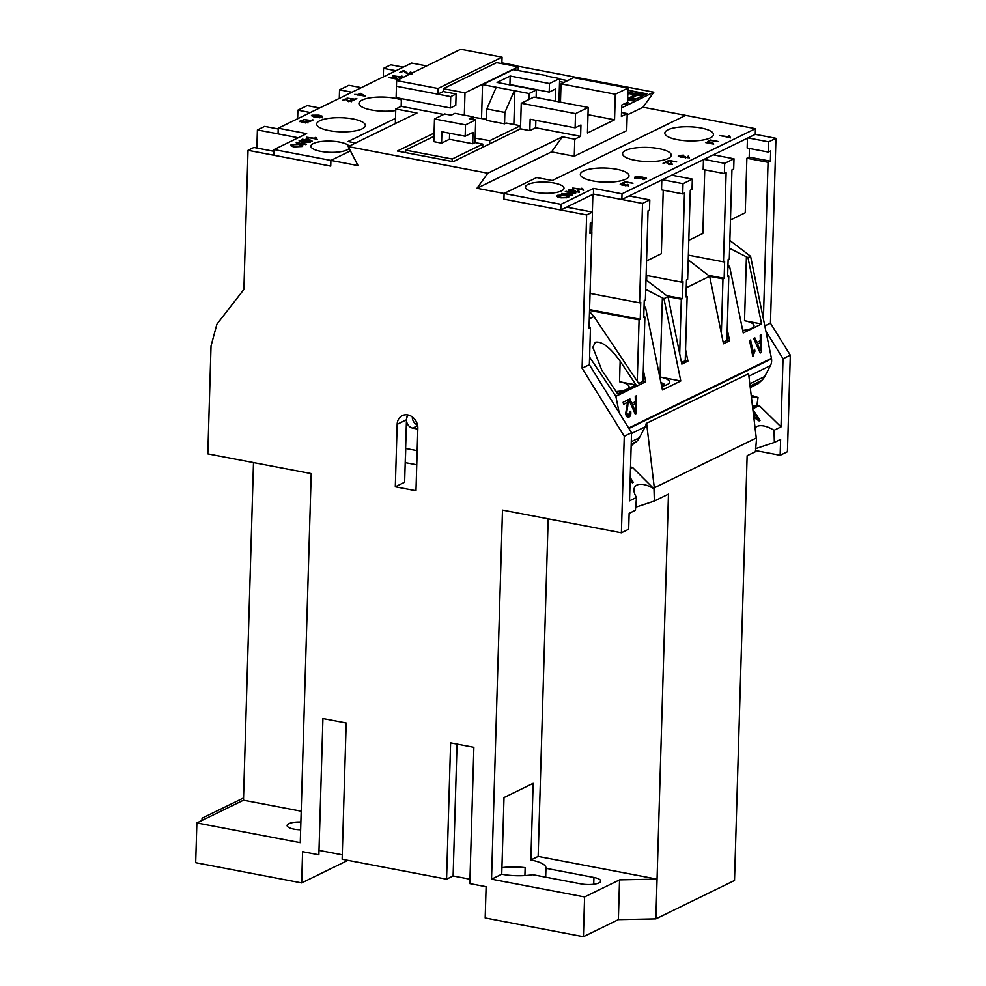 <?xml version="1.0" encoding="UTF-8"?>
<svg xmlns="http://www.w3.org/2000/svg" width="986" height="986" viewBox="0 0 986 986"><rect width="100%" height="100%" fill="white"/><g stroke="black" fill="none" stroke-linecap="round" stroke-linejoin="round"><path stroke-width="1.48" d="M665.205 385.366L663.627 383.64L661.199 383.911M660.94 382.617L663.627 383.64A16.023 4.647 1.7 0 0 660.965 382.741M646.003 279.814L668.003 296.638L663.935 298.622L680.784 380.99L660.028 377.022A18.697 5.423 -178.3 0 1 669.543 382.063A18.697 5.423 -178.3 0 1 667.128 384.614A18.697 5.423 -178.3 0 1 661.668 386.216M742.692 330.421A18.697 5.423 1.7 0 0 751.628 328.338A18.697 5.423 1.7 0 0 754.043 325.787A18.697 5.423 1.7 0 0 744.529 320.746L761.574 324L747.98 257.592L750.592 256.311L771.545 358.818A11.869 9.946 64 0 1 771.644 360.827A11.869 9.946 64 0 1 770.423 365.646L764.692 376.553A17.81 14.913 64 0 1 761.845 380.3L758.135 383.714L750.26 387.56M761.574 324L743.222 332.96L729.628 266.553L727.964 265.283M347.922 860.347L301.667 882.926L302.591 851.694L318.872 854.813L322.927 718.523L346.185 722.972L342.142 859.25L446.572 879.179L450.614 742.902L473.872 747.339L469.829 883.616L486.11 886.722L485.186 917.954L583.416 936.7L618.37 919.63L655.875 918.878L734.521 880.473L747.129 455.729L755.436 451.687L756.533 438.832A19.289 9.7 37.1 0 1 756.262 438.388M752.786 408.783L759.294 405.616L781.011 426.889L774.01 430.303A19.289 9.7 37.1 0 0 756.989 426.445A19.289 9.7 37.1 0 0 755.079 427.986M583.478 171.034A24.342 7.062 1.7 0 0 580.347 174.362A24.342 7.062 1.7 0 0 598.403 181.732A24.342 7.062 1.7 0 0 625.876 179.119A24.342 7.062 1.7 0 0 629.006 175.804A24.342 7.062 1.7 0 0 610.95 168.421A24.342 7.062 1.7 0 0 583.478 171.034M667.966 129.795A24.342 7.062 1.7 0 0 664.835 133.11A24.342 7.062 1.7 0 0 682.879 140.493A24.342 7.062 1.7 0 0 710.351 137.88A24.342 7.062 1.7 0 0 713.482 134.552A24.342 7.062 1.7 0 0 695.438 127.182A24.342 7.062 1.7 0 0 667.966 129.795M625.716 150.414A24.342 7.062 1.7 0 0 622.585 153.73A24.342 7.062 1.7 0 0 640.641 161.112A24.342 7.062 1.7 0 0 668.114 158.499A24.342 7.062 1.7 0 0 671.244 155.184A24.342 7.062 1.7 0 0 653.188 147.801A24.342 7.062 1.7 0 0 625.716 150.414M631.151 445.709L636.586 441.457A17.81 14.913 64 0 0 639.433 437.71L645.152 426.802A11.869 9.946 -116 0 0 646.237 423.45L748.608 373.743L646.237 423.45M545.936 868.309A29.679 8.615 1.7 0 0 545.973 867.988A29.679 8.615 1.7 0 0 530.862 859.989L533.143 783.34L504.006 797.563L501.738 874.212A29.679 8.615 1.7 0 0 532.822 874.705L580.828 883.875A13.36 3.87 1.7 0 0 600.733 881.065A13.36 3.87 1.7 0 0 593.942 877.466L545.936 868.309L545.677 877.158M524.909 875.58L525.144 867.668A29.679 8.615 1.7 0 0 501.923 867.655M300.878 822.053A13.36 3.87 1.7 0 0 287.123 825.516A13.36 3.87 1.7 0 0 293.914 829.115A13.36 3.87 1.7 0 0 300.644 829.793M527.929 184.468A19.289 5.596 1.7 0 0 525.439 187.106A19.289 5.596 1.7 0 0 539.749 192.948A19.289 5.596 1.7 0 0 561.527 190.877A19.289 5.596 1.7 0 0 564.004 188.252A19.289 5.596 1.7 0 0 549.695 182.398A19.289 5.596 1.7 0 0 527.929 184.468M616.114 391.565A18.697 5.423 1.7 0 0 626.652 389.347A18.697 5.423 1.7 0 0 629.056 386.795A18.697 5.423 1.7 0 0 619.541 381.767L636.007 384.91L620.157 361.209C610.112 347.355 601.83 341.045 595.298 342.253L592.82 347.343L601.805 370.169L617.655 393.87L636.007 384.91M319.834 120.723A24.342 7.062 1.7 0 0 316.703 124.039A24.342 7.062 1.7 0 0 334.747 131.421A24.342 7.062 1.7 0 0 362.219 128.809A24.342 7.062 1.7 0 0 365.35 125.481A24.342 7.062 1.7 0 0 347.306 118.11A24.342 7.062 1.7 0 0 319.834 120.723M401.351 99.906A24.342 7.062 1.7 0 0 362.072 100.091A24.342 7.062 1.7 0 0 358.941 103.419A24.342 7.062 1.7 0 0 371.155 109.939A24.342 7.062 1.7 0 0 395.731 110.555M349.106 146.162A19.289 5.596 1.7 0 0 333.231 141.281A19.289 5.596 1.7 0 0 313.388 143.525A19.289 5.596 1.7 0 0 310.898 146.162A19.289 5.596 1.7 0 0 325.207 152.004A19.289 5.596 1.7 0 0 346.986 149.934A19.289 5.596 1.7 0 0 349.106 148.319M630.214 477.569L633.283 482.327L632.359 482.783L630.103 481.291M630.473 468.498L632.568 467.475L653.989 488.896A19.289 9.7 37.1 0 0 635.046 486.591A19.289 9.7 37.1 0 0 636.512 497.425L629.524 500.839L631.545 432.706L624.261 436.256L621.39 532.785L502.49 510.095L491.533 879.192L584.587 896.952L583.416 936.7M654.285 488.76L654.31 487.799L756.274 438.018L756.533 438.832M753.55 415.192L755.054 414.465L753.156 411.643L754.031 411.211L760.009 420.467L759.084 420.911L753.822 417.448M434.062 133.11L397.37 151.031L453.203 161.679L520.497 128.833L529.802 130.608L530.148 119.244L575.121 127.835L575.541 113.636L588.211 107.449L587.446 132.999L614.549 119.774L615.301 94.225L627.971 88.037L573.692 77.672L561.022 83.859L560.479 102.15M575.541 113.636L521.261 103.271L520.497 128.833M521.261 103.271L533.931 97.084L588.211 107.449M518.192 70.659L518.303 66.802L464.985 92.832L464.332 115.152M443.675 114.462L401.166 106.352L395.768 108.978L416.967 113.02L348.218 146.594L487.799 173.228L476.953 188.289L560.96 204.324L560.788 210.006L566.617 207.159L592.463 212.089L586.633 214.936L582.085 368.246L624.261 436.256M426.63 65.939L411.655 63.079L278.237 128.205L306.671 133.64L274.046 149.564L358.054 165.599L348.218 146.594M562.377 136.82L551.531 151.881L574.271 156.219L574.776 139.186L562.377 136.82L487.799 173.228M574.776 139.186L580.606 136.339L580.939 124.988L575.121 127.835M535.854 120.341L535.632 127.761L580.606 136.339M535.632 127.761L529.802 130.608M274.046 149.564L273.874 155.246L330.741 166.092L330.902 160.422L350.437 150.883L330.902 160.422L330.741 166.104L248.028 150.316L243.899 289.428L216.871 324.246L211.029 345.975L207.824 453.868L311.219 473.6L300.262 842.685L196.867 822.953L195.684 862.701L301.667 882.926M348.033 141.528L395.497 118.357L348.021 141.528L355.613 142.982L348.033 141.528M586.633 214.936L503.92 199.147L504.092 193.466L536.717 177.542L504.105 193.466L503.932 199.147L560.788 210.006M415.981 490.732L395.312 486.788L397.161 424.325A11.869 9.946 -116 0 1 402.288 415.636A11.869 9.946 -116 0 1 412.801 417.312A11.869 9.946 -116 0 1 417.842 428.269L415.981 490.732M551.531 151.881L476.953 188.289M514.803 65.631L653.841 92.166L643.008 107.227L685.652 115.362L552.234 180.5L536.717 177.542L552.234 180.5L685.652 115.362L755.436 128.685L622.018 193.823L593.584 188.388L593.424 194.069L621.846 199.492L629.13 195.943L649.811 199.887L642.527 203.449L593.424 194.069M643.008 107.227L627.182 114.943M574.271 156.219L626.714 130.62L627.219 113.587L621.39 116.434L621.722 105.071L627.552 102.236L627.971 88.037M775.957 138.311L755.276 134.355L747.992 137.917L768.673 141.861L775.957 138.311L770.46 323.186L790.316 355.194L787.444 451.724L780.16 455.273L780.629 439.374L774.367 442.443L774.01 430.303M403.249 67.184L390.813 64.805L383.529 68.367L395.965 70.733M514.791 66.136L514.815 65.335L501.886 62.87L502.059 57.188L460.709 49.3L396.618 80.593L396.446 86.263L450.725 96.628L456.111 93.99L443.195 91.525L443.281 88.691L496.587 62.66L518.303 66.802M514.815 65.335L513.632 65.914M443.195 91.525L437.809 94.151L396.446 86.263L396.113 97.626L450.392 107.979L450.725 96.628M395.768 108.978L395.337 123.583M464.985 92.832L443.281 88.691M450.392 107.979L455.779 105.354L456.111 93.99M401.388 98.637L401.166 106.352M567.603 80.642L559.641 79.126M621.513 112.503L627.219 113.587M653.841 92.166L621.648 107.881M641.726 92.82L638.805 94.237L643.981 95.223L646.89 93.806L641.726 92.82L639.631 94.397M624.163 103.887L625.038 104.467L628.637 102.717L627.564 102.002M627.626 99.943L632.42 100.868L635.341 99.438L627.675 97.984M637.843 94.705L631.139 97.984L636.303 98.97L643.008 95.691L637.843 94.705L631.964 98.144M627.848 92.142L637.092 93.904L640 92.487L627.909 90.194M627.7 97.331L629.413 97.651L636.118 94.385L627.835 92.807M500.703 63.449L501.899 62.87M437.809 94.151L437.969 88.481L396.618 80.593M437.969 88.481L502.059 57.188M635.28 94.792L627.823 93.374M628.033 94.816L627.749 95.519M639.162 92.894L627.934 90.182M642.169 96.11L637.819 95.285M628.131 102.963L627.256 102.371M634.491 99.857L627.663 98.551M646.052 94.212L641.701 93.387M588.001 114.709L614.549 119.774M561.022 83.859L615.301 94.225M536.125 97.503L536.359 89.948L497.067 82.454L510.169 76.045L509.922 84.562L549.214 92.068L555.623 88.937L555.254 101.164M449.431 139.297L472.701 143.746L473.034 132.383L465.17 136.228L441.901 131.779L441.568 143.143L449.431 139.297L449.616 133.258M472.701 143.746L475.03 142.6L475.696 119.885L465.503 124.865L434.493 118.949L433.815 141.664L441.568 143.143M465.503 124.865L465.17 136.228M434.493 118.949L444.686 113.969L451.144 115.202L454.928 113.353L473.021 116.804L469.237 118.653L475.696 119.885M473.009 117.26L486.48 119.269M536.359 89.948L529.075 93.51L482.548 84.623L481.538 118.332M510.169 76.045L549.461 83.551L549.214 92.068M546.54 76.07L559.654 78.572L549.461 83.551M482.548 84.623L513.127 69.686L546.17 75.503M559.567 81.591L563.967 82.43M504.881 112.453L504.549 123.805L486.455 120.354L486.788 108.99L504.881 112.453L514.125 91.143M496.032 87.692L486.788 108.99M514.852 90.786L513.854 124.495M529.075 93.51L528.89 99.549M433.976 136.314L405.665 150.131L405.591 152.596M405.665 150.131L452.192 159.017L452.118 161.47M475.03 142.6L482.783 144.079L452.192 159.017M473.021 116.804L472.947 119.368M504.549 123.805L506.151 123.028L520.361 125.74L489.771 140.665L475.153 138.151M520.361 125.74L520.263 128.944M482.783 144.079L482.684 147.284M475.56 137.954L475.412 142.674M489.771 140.665L489.672 143.87M559.654 78.572L558.963 101.866M273.997 151.314L253.858 147.469L248.028 150.316M292.645 144.72C291.646 145.41 292.361 145.99 294.802 146.446L300.853 146.285C301.889 145.571 301.112 144.979 298.536 144.523L292.645 144.72L292.102 145.805M307.878 139.174L306.264 139.963L309.986 140.665L307.878 139.174M292.632 145.287C291.622 145.977 292.349 146.557 294.789 147.013M290.759 145.571L292.978 144.572M299.325 144.683L302.739 146.014M304.181 140.135L307.459 139.038L311.909 141.516M296.194 142.81L301.1 143.746L303.959 141.799L305.13 142.046M315.31 138.964L315.126 138.015L316.333 138.397L316.37 137.683L316.863 139.199L306.523 137.227L315.323 138.397L315.15 137.448L316.37 137.683M316.346 138.25L317.319 139.531M293.976 146.852C290.821 146.199 289.983 145.423 291.449 144.486L299.374 144.129C302.653 144.769 303.54 145.571 302.049 146.52L293.976 146.852M290.685 145.299L291.437 145.053M302.838 145.731L302.049 146.52M304.181 140.074L301.667 139.593L302.419 139.223L304.933 139.704L307.472 138.471L312.402 141.281L304.169 140.579M301.124 143.192L303.959 141.799L299.054 140.862L299.88 140.468L310.208 142.44L305.155 142.033L302.308 143.414L306.547 144.227L305.734 144.634L296.219 142.255M315.126 138.015L315.31 138.903M303.368 119.454L310.836 120.465L313.129 119.947L309.715 121.623L308.828 121.451L310.22 120.76L303.368 119.454M345.655 99.487L342.524 100.338L345.383 98.945L348.748 101.102L350.794 100.954L350.227 100.289L350.893 100.03L351.682 101.139L348.194 101.385L345.655 99.487M350.782 101.41L350.227 100.289M354.627 94.434L357.893 94.545L360.432 93.3L365.35 96.123L354.627 94.434M392.798 75.799L400.279 76.797L402.571 76.292L399.157 77.956L398.258 77.783L399.663 77.105L392.798 75.799M410.25 73.925L407.255 73.827L403.866 71.288L399.687 72.434L403.496 70.573L407.982 73.457L410.718 73.26L409.966 72.36L410.842 72.027L411.901 73.494M410.706 73.716L409.966 72.36M396.803 79.102L389.051 77.623L396.434 77.968L396.803 79.102M395.632 78.88L395.497 78.264M396.434 77.968L397.161 78.929M347.06 98.119L354.541 99.13L356.833 98.612L353.419 100.289L352.52 100.116L353.925 99.426L347.06 98.119M322.274 117.248L317.948 117.556L321.461 116.619L318.712 115.621L318.663 116.582L313.585 116.779L311.884 115.202L318.909 115.152L322.595 116.286L322.262 117.815M311.391 115.719L313.154 115.399M299.855 121.685L300.114 120.982L303.663 120.736L300.989 121.155L301.667 121.87L307.077 122.301L307.275 121.463L307.989 122.461L304.773 122.695L299.695 121.401M300.989 121.155L301.654 122.227M304.933 121.783L305.29 122.769M307.065 122.732L306.621 121.709M307.977 123.028L307.275 121.463L307.989 122.461M304.773 122.695L303.836 122.227M310.22 120.921L310.836 120.465M310.824 121.031L312.242 119.787M309.641 121.611L310.22 120.76M343.35 100.498L345.383 98.945M347.22 100.017L345.359 99.512L346.012 99.105M347.195 100.584L348.724 101.669M350.782 101.521L350.215 100.855M350.88 100.597L351.657 101.706M357.142 94.976L357.893 94.545M357.869 95.112L360.432 93.3M360.408 93.88L361.751 93.559M361.739 94.126L364.869 96.357M399.65 77.253L400.279 76.797M400.254 77.364L401.672 76.119M399.084 77.943L399.663 77.105M400.513 72.582L403.496 70.573M403.484 71.14L404.346 70.782M404.322 71.349L405.949 72.003M405.924 72.57L407.97 74.024M411.051 73.543L411.076 72.902M410.829 72.594L411.877 74.061M395.546 78.375L396.421 78.165M396.409 78.535L397.148 79.496L396.409 78.535M353.912 99.586L354.541 99.13M354.516 99.697L355.934 98.452M353.345 100.276L353.925 99.426M319.871 117.802L321.128 116.989M321.116 117.556L321.461 116.619M317.64 115.51L318.712 115.695M320.696 116.126L322.582 116.853M300.089 121.549L300.755 121.327M300.964 121.722L301.654 122.437L300.964 121.722M303.922 122.313L304.193 121.549M304.921 122.35L305.29 122.979L304.921 122.35M278.237 128.205L278.077 133.886L298.265 137.744L257.395 129.942L264.679 126.393L278.225 128.969M317.443 116.915L318.022 115.904L316.752 115.251L313.141 115.399L312.796 116.286M313.117 115.966L314.275 116.977M360.839 94.015L359.212 94.804L362.934 95.506L360.839 94.015M314.275 116.89L317.652 116.816M313.141 115.399L314.287 116.41M361.307 87.655L348.871 85.289L339.541 89.837L351.977 92.216M319.649 107.992L307.213 105.625L297.883 110.173L310.319 112.552M629.13 195.943L713.322 154.839L734.003 158.783L733.695 169.013L731.945 169.863L729.307 259.01L728.136 259.577L727.631 276.61L728.802 276.043L726.892 340.392L723.157 342.216M704.004 159.387L724.673 163.343L734.003 158.783M671.663 175.175L692.345 179.119L692.036 189.349L690.286 190.199L687.649 279.346L686.478 279.913L685.973 296.959L687.143 296.379L685.233 360.728L681.499 362.552M662.345 179.723L683.015 183.679L692.345 179.119M628.649 428.047L771.471 358.312M589.517 311.477L593.954 316.555L639.581 384.762L645.707 381.767L643.131 381.286L638.706 383.443M729.628 266.553L727.902 267.391M686.244 287.727L709.661 276.29L723.49 343.794L729.603 340.811L727.224 329.176M679.699 353.727L681.314 299.226L668.015 296.687L681.831 364.142L687.945 361.147L685.566 349.525M644.006 308.347L645.571 307.583L662.432 389.938L680.784 380.99M645.707 381.767L643.316 370.144M639.581 384.762L615.843 396.347L619.208 412.826M630.214 411.298C630.621 414.379 630.054 416.314 628.526 417.115L629.031 417.066C627.515 417.731 626.369 416.659 625.617 413.849L627.54 402.374L623.546 404.322L623.127 402.263L628.464 399.663L626.652 413.319L628.674 415.192L629.635 411.556L630.72 411.248C631.114 414.33 630.559 416.265 629.031 417.066L628.365 417.263M628.045 415.303L628.674 415.192M635.341 401.746L635.255 396.347L636.475 395.743L636.525 413.405L635.23 414.034L628.711 399.54L629.931 398.948L631.866 403.434L635.341 401.746M760.317 340.725L760.231 335.326L761.451 334.735L761.512 352.384L760.206 353.013L753.686 338.531L754.906 337.927L756.841 342.425L760.317 340.725M753.526 356.279L752.86 356.612L749.57 340.54L750.617 340.022L753.181 352.544L754.573 349.266L754.968 351.164L752.823 356.427M589.591 357.117L615.843 396.347M632.568 467.475L630.522 466.957M654.31 487.799L646.643 423.524M748.608 373.743L756.274 438.018M636.512 497.425L635.415 510.28L629.142 513.336L628.674 529.235L621.39 532.785M416.758 464.776L405.209 462.644M417.817 429.07L412.74 428.109A7.42 6.212 64 0 1 406.478 419.777L404.63 482.24L395.312 486.788M405.332 462.594L405.751 448.47M530.862 859.989L538.146 856.44L657.046 879.13L619.553 879.882L584.587 896.952M491.533 879.192L501.738 874.212M618.37 919.63L619.553 879.882M538.146 856.44L548.167 518.821M301.198 811.219L243.48 800.201L196.867 822.953M203.128 819.908A7.124 2.071 1.7 0 1 202.031 818.75A7.124 2.071 1.7 0 1 202.943 817.776L243.542 797.957M253.501 462.582L243.48 800.201M446.572 879.179L453.116 875.975L469.965 879.192M319.008 850.388L342.278 854.825M457.036 744.122L453.116 875.975M655.875 918.878L668.471 494.134L654.347 501.036L635.539 507.272M653.989 488.896L654.347 501.036M405.628 448.445L417.177 450.651M591.76 232.511L592.056 222.355M592.364 212.076L592.894 194.328M589.036 327.512L590.466 327.783L589.012 328.498L591.859 232.536L589.998 232.178M591.859 232.536L589.961 233.46L590.269 223.23L592.155 222.306L592.463 212.089M590.466 327.783L589.369 364.697L582.085 368.246M407.711 414.921A11.869 9.946 -116 0 0 406.478 419.777A7.42 6.212 64 0 1 408.537 415.106M589.369 364.697L631.545 432.706M593.954 316.555L589.295 318.835M623.509 404.149L627.54 402.374M627.959 399.712L628.649 401.142M628.144 401.191L627.7 406.639M627.195 406.7L626.652 413.319M626.147 413.368L628.168 415.242M635.97 395.99L636.525 413.405M636.032 413.454L635.157 413.873M629.487 399.157L631.866 403.434M630.498 467.783L631.521 467.278M417.509 424.966A7.42 6.212 64 0 1 412.308 416.942M635.378 403.767L632.088 405.172L635.502 411.865L635.378 403.767L632.593 405.123L635.502 411.865M630.757 459.193L630.609 464.27M256.853 148.036L257.395 129.942M590.047 293.36L639.581 302.813L642.527 203.449M637.252 381.274L639.076 319.846L640.234 319.279L640.74 302.246L639.581 302.813M589.542 310.405L639.076 319.846M383.283 76.933L383.529 68.367M729.85 240.461L750.592 256.311M730.466 219.989L745.243 212.766L746.87 158.253L768.057 162.308L770.386 161.162L770.695 150.944L768.365 152.078L768.673 141.861M749.459 148.479L749.2 157.119L746.87 158.253M768.365 152.078L747.166 148.036L747.462 138.176M688.364 255.152L723.477 261.857L726.127 172.71L724.377 173.561L724.673 163.343M724.377 173.561L703.178 169.518L703.474 159.646M688.807 240.325L702.858 233.46L704.756 169.814M681.314 299.226L682.485 298.659L682.99 281.626L681.819 282.193L684.469 193.046L682.719 193.897L661.52 189.854L661.816 179.982M682.719 193.897L683.015 183.679M649.811 199.887L649.503 210.104L648.048 210.819L645.399 299.966L644.24 300.545L643.735 317.578L644.893 317.011L642.983 381.348M646.557 260.945L661.347 253.735L663.233 190.175M589.566 309.616L640.234 319.279M721.358 333.391L722.972 278.89L724.143 278.323L724.648 261.29L723.477 261.857M339.295 98.403L339.541 89.837M297.636 118.739L297.883 110.173M688.438 255.164L688.29 259.959M685.997 296.17L687.143 296.379M646.138 275.377L681.819 282.193M646.779 275.501L646.631 280.295M666.733 295.652L682.485 298.659M687.945 361.147L685.233 360.728M643.759 316.789L644.893 317.011M763.41 318.922L768.057 162.308M764.853 325.935L770.46 323.186M765.912 331.148L783.032 358.744L790.316 355.194M781.011 426.889L783.032 358.744M755.473 450.565L780.16 455.273M749.2 157.119L770.386 161.162M759.294 405.616L756.952 404.987M708.392 275.316L724.143 278.323M709.673 276.351L722.972 278.89M729.603 340.811L726.892 340.392M727.656 275.834L728.802 276.043M760.958 334.981L761.512 352.384M761.007 352.433L760.132 352.865M754.463 338.149L756.841 342.425M750.149 340.256L753.181 352.544M754.191 349.907L754.968 351.164M754.463 351.213L753.033 356.328M747.98 257.592L729.615 248.349M688.228 259.91L709.661 276.29M645.571 307.583L644.068 306.424M645.719 289.403L663.935 298.622M755.559 448.667L774.367 442.443M758.246 405.406L752.7 408.118M760.354 342.746L757.063 344.163L760.477 350.843L760.354 342.746L757.568 344.114L760.477 350.843M756.792 406.121L758.037 397.506L751.381 396.988M752.429 405.788L756.78 406.133M751.172 395.263L758.037 397.506M665.156 385.378L661.581 385.785M582.603 188.486L583.096 190.002L572.755 188.03L581.555 189.201L581.383 188.252L582.603 188.486L583.564 190.335M581.543 189.706L581.383 188.252L582.578 189.053M581.543 189.768L581.358 188.819M567.357 194.562L570.191 192.615L565.286 191.678L566.112 191.272L575.627 193.65L571.387 192.837L568.54 194.23L572.792 195.031L571.966 195.438L561.626 193.466L567.357 193.995L571.362 192.849M566.617 207.159L593.412 194.069M593.584 188.388L560.96 204.324M568.503 190.643L568.947 189.805L573.667 189.472L570.105 190.039L569.76 190.939M568.922 190.372L570.204 190.002M570.105 190.039L571.017 191.001L575.504 190.828L575.873 191.715L578.227 191.567L577.623 190.791L578.499 190.446L579.448 191.789L575.158 192.085L570.265 191.358L568.947 189.805L568.38 190.36M570.093 190.606L571.005 191.567M574.025 191.395L574.382 190.569M574.37 191.136L574.986 191.839M575.38 190.877L575.849 192.196M575.356 191.444L575.849 192.282M577.611 191.358L578.215 192.134L577.623 190.791M578.363 191.062L578.499 190.446M578.486 191.013L579.435 192.356M556.917 196.103L557.682 195.302L565.619 194.932C568.885 195.585 569.772 196.374 568.281 197.323L560.208 197.656C557.053 197.015 556.215 196.226 557.682 195.302L559.21 195.388M569.07 196.547L568.281 197.323M565.594 195.499L568.971 196.83M556.991 196.387L557.669 195.869M566.728 197.804L567.086 197.101C568.121 196.374 567.344 195.783 564.781 195.339L558.877 195.524L558.335 196.621M558.865 196.091C557.866 196.793 558.581 197.373 561.022 197.829L567.073 197.668M558.877 195.524C557.879 196.226 558.594 196.806 561.034 197.262M622.536 183.026L625.235 181.72L632.987 183.199L625.506 182.188L622.536 183.026M666.179 162.407L663.048 163.257L665.907 161.864L669.272 164.021L671.318 163.873L670.751 163.208L671.417 162.949L672.205 164.058L668.718 164.305L666.179 162.407M671.306 164.329L670.751 163.208M679.933 155.739L680.845 156.688L685.295 156.515L685.689 157.415L688.055 157.255L687.452 156.478L688.327 156.133L689.276 157.477L680.093 157.045L678.762 155.492L683.495 155.159L679.933 155.739L679.576 156.626M685.295 156.515L685.677 157.883M687.427 157.045L688.043 157.822L687.452 156.478M678.208 156.059L680.02 155.689M707.899 141.355L710.586 140.049L718.338 141.528L710.869 140.517L707.899 141.355M729.603 136.031L730.096 137.547L719.755 135.575L728.555 136.746L728.383 135.797L729.603 136.031L730.564 137.88M728.543 137.251L728.383 135.797L729.578 136.598M713.248 144.018L705.495 142.539L712.878 142.884L713.248 144.018M712.077 143.796L711.941 143.167M712.878 142.884L713.605 143.845M666.24 161.704L668.927 160.385L676.679 161.864L669.211 160.854L666.24 161.704M636.266 177.061L637.498 178.084L640.9 177.948L641.849 176.938L646.545 178.244L643.784 179.588L642.465 179.341L644.61 178.293L642.231 177.628L636.82 178.466L634.848 177.788L635.07 176.827L639.803 176.494L636.266 177.061L635.908 177.948M640.666 178.602L640.962 177.283M634.848 177.788L635.07 176.827L636.352 177.012M620.379 184.604L620.638 183.901L624.187 183.655L621.513 184.074L622.191 184.789L627.601 185.22L627.799 184.382L628.513 185.38L625.297 185.614L620.206 184.32M621.513 184.074L622.178 185.146M625.457 184.702L625.814 185.688M627.589 185.651L627.145 184.629M628.501 185.947L627.786 184.949L628.513 185.38M625.297 185.614L624.36 185.146M623.362 183.186L625.235 181.72M663.874 163.417L665.907 161.864M667.744 162.936L665.883 162.431L666.536 162.024M667.719 163.503L669.247 164.6M671.306 164.44L670.739 163.775M671.392 163.516L672.181 164.625M679.921 156.306L680.833 157.255M683.84 157.094L684.21 156.256M684.185 156.823L684.814 157.526M685.282 157.082L685.677 157.982M688.179 156.749L688.327 156.133M688.314 156.7L689.251 158.043M708.724 141.516L710.586 140.049M728.543 137.313L728.358 136.364M711.991 143.278L712.866 143.081M712.853 143.451L713.593 144.412L712.853 143.451M667.066 161.852L668.927 160.385M636.241 177.628L637.474 178.651M640.875 178.515L640.949 177.85M641.245 177.739L641.849 176.938M641.824 177.505L645.805 178.614M643.279 179.501L644.61 178.293M634.836 178.355L635.058 177.394M620.613 184.468L621.279 184.246M621.488 184.641L622.178 185.356L621.488 184.641M624.434 185.232L624.717 184.468M625.444 185.269L625.814 185.898L625.444 185.269M755.436 128.685L755.276 134.355M621.846 199.492L622.018 193.823M713.322 154.839L747.992 137.917M753.292 411.84L754.031 411.211M753.723 411.63L759.565 420.677M753.575 415.439L755.054 414.465M753.785 417.115L758.271 420.159L755.757 415.525L753.772 416.486L758.591 419.753M630.19 478.42L632.839 482.548M629.475 480.626L631.866 481.624L630.165 479.085M629.783 480.219L631.866 481.624M645.152 426.802L631.521 433.458M770.423 365.646L748.892 376.159M628.908 428.454L771.545 358.818M639.433 437.71L631.274 441.703M406.478 419.777L397.161 424.325M593.942 877.466L593.732 884.257M636.586 441.457L631.2 444.082M417.657 425.705L412.74 428.109M619.541 381.767L620.157 361.209M764.692 376.553L749.816 383.825M744.529 320.746L746.427 256.409M660.028 377.022L662.382 297.439M761.845 380.3L750.075 386.044M202.031 818.75L201.982 820.463"/></g></svg>
